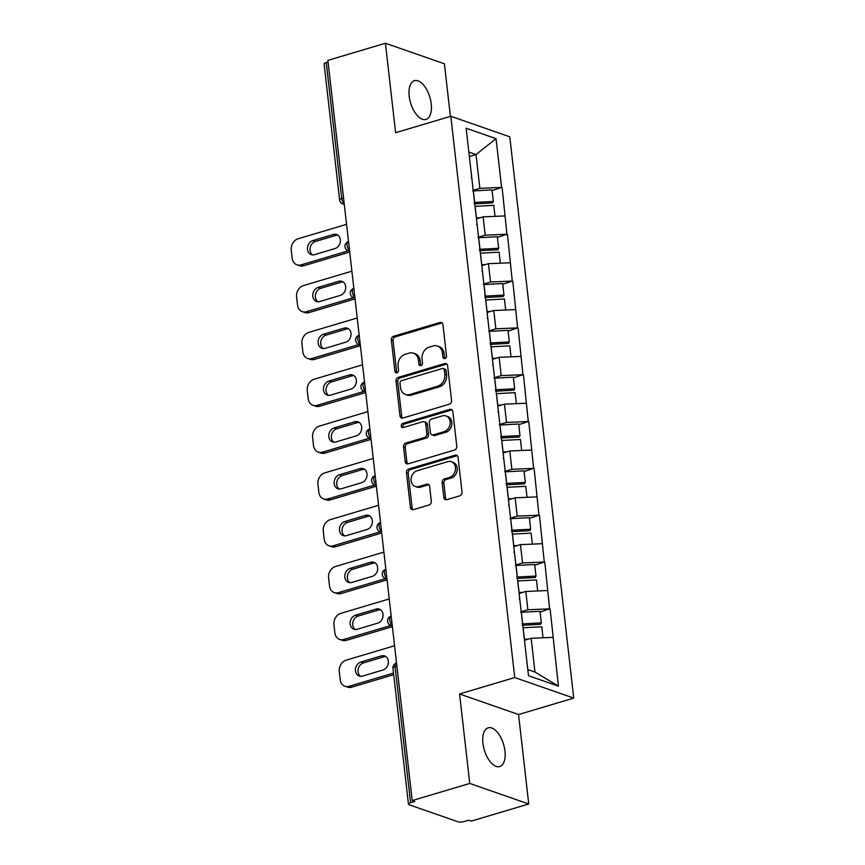 <?xml version="1.0" encoding="UTF-8"?>
<svg xmlns="http://www.w3.org/2000/svg" width="865" height="865" viewBox="0 0 865 865"><rect width="100%" height="100%" fill="white"/><g stroke="black" fill="none" stroke-linecap="round" stroke-linejoin="round"><path stroke-width="1.3" d="M444.924 358.532A2.173 1.773 -70.8 0 0 446.502 355.926L442.934 324.624A3.103 2.53 -70.8 0 0 441.377 322.461A3.103 2.53 -70.8 0 0 440.015 322.45L393.586 336.269A3.103 2.53 -70.8 0 0 391.337 339.988L394.905 371.29A2.173 1.773 -70.8 0 0 398.516 370.22L398.062 366.165A9.926 8.109 -70.8 0 1 405.242 354.282L409.113 353.125A9.926 8.109 -70.8 0 1 413.448 353.18A9.926 8.109 -70.8 0 1 418.433 360.1L418.898 364.143A2.173 1.773 -70.8 0 0 422.509 363.073L422.044 359.018A9.926 8.109 -70.8 0 1 429.224 347.135L433.095 345.978A9.926 8.109 -70.8 0 1 437.43 346.043A9.926 8.109 -70.8 0 1 442.426 352.952L442.891 357.007A2.173 1.773 -70.8 0 0 444.924 358.532A2.173 1.773 -70.8 0 1 444.61 357.602L442.891 357.007M482.951 743.349A20.219 10.045 -106.6 0 1 488.184 727.811A20.219 10.045 -106.6 0 1 504.955 751.015A20.219 10.045 -106.6 0 1 499.721 766.563A20.219 10.045 -106.6 0 1 482.951 743.349M409.21 96.21A20.219 10.045 -106.6 0 1 414.454 80.672A20.219 10.045 -106.6 0 1 431.224 103.876A20.219 10.045 -106.6 0 1 425.991 119.424A20.219 10.045 -106.6 0 1 409.21 96.21M443.832 497.537A3.103 2.53 -70.8 0 0 445.389 499.689A3.103 2.53 -70.8 0 0 446.74 499.711L459.769 495.829A3.103 2.53 -70.8 0 0 462.018 492.12L458.05 457.347A3.103 2.53 -70.8 0 0 456.493 455.195A3.103 2.53 -70.8 0 0 455.141 455.174L408.713 469.003A3.103 2.53 -70.8 0 0 406.464 472.712L410.421 507.485A3.103 2.53 -70.8 0 0 411.989 509.636A3.103 2.53 -70.8 0 0 413.34 509.658L429.072 504.976A3.103 2.53 -70.8 0 0 431.321 501.257L429.624 486.379A3.103 2.53 -70.8 0 0 428.067 484.216A3.103 2.53 -70.8 0 0 426.704 484.205L418.909 486.53A8.293 6.779 -70.8 0 1 415.276 486.476A8.293 6.779 -70.8 0 1 411.113 478.55A8.293 6.779 -70.8 0 1 417.114 470.765L447.681 461.661A8.293 6.779 -70.8 0 1 451.303 461.705A8.293 6.779 -70.8 0 1 455.466 469.63A8.293 6.779 -70.8 0 1 449.476 477.426L444.383 478.94A3.103 2.53 -70.8 0 0 442.134 482.659L443.832 497.537L445.551 498.132A3.103 2.53 -70.8 0 0 446.318 499.797M459.564 693.99L469.76 783.441L412.205 800.579L327.878 60.388L385.422 43.25L395.619 132.702L450.806 116.267L514.751 677.554L459.564 693.99L518.557 714.533L573.744 698.098L514.751 677.554M449.335 404.204A3.103 2.53 -70.8 0 0 451.573 400.495L447.616 365.722A3.103 2.53 -70.8 0 0 446.059 363.56A3.103 2.53 -70.8 0 0 444.697 363.549L398.268 377.378A3.103 2.53 -70.8 0 0 396.029 381.087L399.987 415.849A3.103 2.53 -70.8 0 0 401.544 418.011A3.103 2.53 -70.8 0 0 402.895 418.033L449.335 404.204M452.838 411.535L456.796 446.308A3.103 2.53 -70.8 0 1 454.547 450.016L408.118 463.845A3.103 2.53 -70.8 0 1 406.766 463.824A3.103 2.53 -70.8 0 1 405.209 461.672L403.512 446.783A3.103 2.53 -70.8 0 1 405.75 443.075L424.585 437.463A3.103 2.53 -70.8 0 0 426.823 433.754L425.699 423.882A3.103 2.53 -70.8 0 0 424.142 421.72A3.103 2.53 -70.8 0 0 422.79 421.709L403.187 427.537A2.173 1.773 -70.8 0 1 402.712 423.418L449.919 409.361A3.103 2.53 -70.8 0 1 451.271 409.383A3.103 2.53 -70.8 0 1 452.838 411.535M573.744 698.098L509.788 136.811L450.806 116.267M540.095 612.02L549.621 608.841L527.877 609.76L520.73 611.89M550.129 609.025L558.422 686.14L528.504 675.716L466.127 128.225L496.045 138.649L501.603 187.424L479.87 188.343L472.723 190.473M492.077 190.592L501.603 187.424M502.122 187.608L506.933 234.253L485.2 235.172L478.053 237.291M497.418 237.421L506.933 234.253M507.452 234.426L512.275 281.071L490.531 281.99L483.384 284.12M502.749 284.239L512.275 281.071M512.794 281.255L517.605 327.9L495.872 328.819L488.725 330.949M508.09 331.068L517.605 327.9M518.124 328.084L522.947 374.718L501.203 375.637L494.056 377.767M513.421 377.897L522.947 374.718M523.455 374.902L528.277 421.547L506.544 422.466L499.397 424.596M518.751 424.715L528.277 421.547M528.796 421.731L533.619 468.376L511.875 469.295L504.728 471.414M524.093 471.544L533.619 468.376M534.127 468.549L538.949 515.194L517.205 516.113L510.069 518.243M529.423 518.362L538.949 515.194M539.468 515.378L544.28 562.023L522.547 562.942L515.399 565.072M534.765 565.191L544.28 562.023M544.799 562.196L549.621 608.841M527.877 609.76L525.79 591.455L519.13 593.444M519.27 599.067L519.692 598.429M547.534 590.535L525.79 591.455M522.547 562.942L520.46 544.626L513.788 546.615M513.94 552.238L514.361 551.6M542.193 543.707L520.46 544.626M517.205 516.113L515.118 497.808L508.458 499.786M508.598 505.42L509.02 504.771M536.862 496.888L515.118 497.808M511.875 469.295L509.788 450.979L503.116 452.968M503.268 458.591L503.69 457.953M531.532 450.06L509.788 450.979M506.544 422.466L504.457 404.16L497.786 406.139M497.937 411.772L498.359 411.124M526.19 403.241L504.457 404.16M501.203 375.637L499.116 357.332L492.455 359.321M492.596 364.943L493.018 364.306M520.86 356.412L499.116 357.332M495.872 328.819L493.785 310.503L487.114 312.492M487.265 318.115L487.687 317.477M515.518 309.594L493.785 310.503M490.531 281.99L488.444 263.684L481.783 265.663M481.924 271.296L482.346 270.648M510.188 262.765L488.444 263.684M485.2 235.172L483.113 216.856L476.442 218.845M476.593 224.468L477.015 223.83M504.857 215.936L483.113 216.856M328.062 61.999L326.246 62.54L341.74 198.507L343.546 197.977M344.183 203.556A4.736 2.357 73.4 0 1 341.74 198.507A4.736 1.384 -6.5 0 0 339.61 199.945L324.115 63.978A4.736 1.384 -6.5 0 1 326.246 62.54M479.87 188.343L476.02 154.576L468.841 152.078M469.349 156.565L476.02 154.576L496.045 138.649M471.263 177.649L471.685 177.001M450.406 116.386L444.415 63.794L385.422 43.25M469.76 783.441L528.742 803.985L471.198 821.123L468.614 820.225L464.408 821.48A4.736 1.384 173.5 0 1 457.888 821.75L409.221 804.796A4.736 1.384 173.5 0 1 408.453 804.158A4.736 1.384 173.5 0 1 410.583 802.731L414.789 801.477L412.205 800.579M528.742 803.985L518.557 714.533M527.801 669.542L534.981 672.051L531.132 638.284L524.46 640.262M552.865 637.364L531.132 638.284M558.422 686.14L534.981 672.051M444.61 357.602L444.145 353.547A9.926 8.109 -70.8 0 0 439.15 346.638L437.43 346.043M413.448 353.18L415.168 353.785A9.926 8.109 -70.8 0 1 420.152 360.694L420.617 364.749A2.173 1.773 -70.8 0 0 420.952 365.668M442.166 322.959A3.103 2.53 -70.8 0 0 441.734 323.045L395.305 336.874A3.103 2.53 -70.8 0 0 393.067 340.583L396.624 371.885A2.173 1.773 -70.8 0 0 396.959 372.815M446.848 364.057A3.103 2.53 -70.8 0 0 446.416 364.143L399.987 377.973A3.103 2.53 -70.8 0 0 397.749 381.681L401.706 416.454A3.103 2.53 -70.8 0 0 402.474 418.119M444.372 370.036A2.173 1.773 -70.8 0 0 442.329 368.512L401.576 380.654A2.173 1.773 -70.8 0 0 400.008 383.249L400.495 387.52A9.926 8.109 -70.8 0 0 405.48 394.44A9.926 8.109 -70.8 0 0 409.815 394.494L437.679 386.201A9.926 8.109 -70.8 0 0 444.859 374.318L444.372 370.036L446.091 370.642A2.173 1.773 -70.8 0 0 444.999 369.128L443.28 368.533M405.48 394.44L407.199 395.035A9.926 8.109 -70.8 0 0 411.545 395.089L409.815 394.494M446.091 370.642L446.578 374.913A9.926 8.109 -70.8 0 1 439.398 386.796L411.545 395.089M424.142 421.72L425.861 422.325A3.103 2.53 -70.8 0 1 427.418 424.477L428.553 434.349A3.103 2.53 -70.8 0 1 426.304 438.068L407.469 443.669A3.103 2.53 -70.8 0 0 405.231 447.389L406.928 462.267A3.103 2.53 -70.8 0 0 407.696 463.932M452.071 409.869A3.103 2.53 -70.8 0 0 451.638 409.956L404.431 424.012A2.173 1.773 -70.8 0 0 403.198 427.537M444.123 431.646A8.293 6.779 -70.8 0 0 450.124 423.861A8.293 6.779 -70.8 0 0 445.951 415.935A8.293 6.779 -70.8 0 0 442.329 415.881L431.559 419.093A3.103 2.53 -70.8 0 0 429.31 422.812L430.435 432.673A3.103 2.53 -70.8 0 0 432.003 434.836A3.103 2.53 -70.8 0 0 433.354 434.857L444.123 431.646L445.843 432.251A8.293 6.779 -70.8 0 0 451.844 424.456A8.293 6.779 -70.8 0 0 447.67 416.53L445.951 415.935M432.003 434.836L433.722 435.441A3.103 2.53 -70.8 0 0 435.073 435.452L433.354 434.857M445.843 432.251L435.073 435.452M451.303 461.705L453.022 462.31A8.293 6.779 -70.8 0 1 457.185 470.236A8.293 6.779 -70.8 0 1 451.195 478.021L446.102 479.534A3.103 2.53 -70.8 0 0 443.853 483.254L445.551 498.132M415.276 486.476L416.995 487.082A8.293 6.779 -70.8 0 0 420.628 487.125L418.909 486.53M428.856 484.714A3.103 2.53 -70.8 0 0 428.424 484.8L420.628 487.125M457.282 455.682A3.103 2.53 -70.8 0 0 456.861 455.769L410.432 469.598A3.103 2.53 -70.8 0 0 408.183 473.317L412.14 508.079A3.103 2.53 -70.8 0 0 412.908 509.745M346.551 224.338L298.111 238.762A9.483 7.742 -70.8 0 0 291.256 250.115L292.175 258.224A9.483 7.742 -70.8 0 0 296.944 264.82A9.483 7.742 -70.8 0 0 301.096 264.874L303.669 265.771L349.709 252.061M303.669 265.771A9.483 7.742 109.2 0 1 299.528 265.717L296.944 264.82M312.568 254.916A7.428 6.066 109.2 0 1 310.211 247.628A7.428 6.066 109.2 0 1 315.433 241.476L335.934 235.377A7.428 6.066 109.2 0 1 337.826 235.15M301.096 264.874L348.357 250.796M333.36 234.48A7.428 6.066 109.2 0 1 336.604 234.523A7.428 6.066 109.2 0 1 340.334 241.616A7.428 6.066 109.2 0 1 334.96 248.579L314.471 254.688A7.428 6.066 109.2 0 1 311.216 254.645A7.428 6.066 109.2 0 1 307.497 247.552A7.428 6.066 109.2 0 1 312.86 240.578L333.36 234.48L335.934 235.377M472.766 190.927A25.907 7.58 -6.5 0 1 473.339 190.895L474.647 202.442A25.907 7.58 173.5 0 0 474.085 202.475M474.647 202.442L493.32 201.448L492.001 189.9L473.339 190.895M474.247 203.881L492.52 202.907L493.32 201.448M476.345 217.915A25.907 7.58 -6.5 0 1 476.41 217.904L480.291 217.699M495.018 216.358L493.764 205.351L475.101 206.346A25.907 7.58 173.5 0 0 475.026 206.357M351.893 271.167L303.453 285.591A9.483 7.742 -70.8 0 0 296.587 296.944L297.517 305.042A9.483 7.742 -70.8 0 0 302.285 311.649A9.483 7.742 -70.8 0 0 306.426 311.703L309.01 312.6L355.05 298.89M309.01 312.6A9.483 7.742 109.2 0 1 304.858 312.546L302.285 311.649M317.909 301.734A7.428 6.066 109.2 0 1 315.541 294.446A7.428 6.066 109.2 0 1 320.774 288.305L341.275 282.195A7.428 6.066 109.2 0 1 343.167 281.968M306.426 311.703L353.699 297.625M338.691 281.298A7.428 6.066 109.2 0 1 341.935 281.341A7.428 6.066 109.2 0 1 345.665 288.434A7.428 6.066 109.2 0 1 340.302 295.408L319.801 301.517A7.428 6.066 109.2 0 1 316.558 301.474A7.428 6.066 109.2 0 1 312.827 294.381A7.428 6.066 109.2 0 1 318.19 287.407L338.691 281.298L341.275 282.195M478.107 237.745A25.907 7.58 -6.5 0 1 478.669 237.713L479.989 249.271A25.907 7.58 173.5 0 0 479.426 249.304M479.989 249.271L498.651 248.277L497.332 236.718L478.669 237.713M479.578 250.709L497.862 249.736L498.651 248.277M481.675 264.733A25.907 7.58 -6.5 0 1 481.751 264.733L485.622 264.528M500.348 263.176L499.094 252.18L480.432 253.175A25.907 7.58 173.5 0 0 480.356 253.175M357.223 317.985L308.783 332.409A9.483 7.742 -70.8 0 0 301.928 343.762L302.847 351.871A9.483 7.742 -70.8 0 0 307.616 358.467A9.483 7.742 -70.8 0 0 311.757 358.532L314.341 359.429L360.381 345.719M314.341 359.429A9.483 7.742 109.2 0 1 310.2 359.375L307.616 358.467M323.24 348.563A7.428 6.066 109.2 0 1 320.883 341.275A7.428 6.066 109.2 0 1 326.105 335.123L346.606 329.024A7.428 6.066 109.2 0 1 348.498 328.797M311.757 358.532L359.029 344.454M344.032 328.127A7.428 6.066 109.2 0 1 347.276 328.17A7.428 6.066 109.2 0 1 350.995 335.263A7.428 6.066 109.2 0 1 345.632 342.237L325.132 348.336A7.428 6.066 109.2 0 1 321.888 348.292A7.428 6.066 109.2 0 1 318.158 341.199A7.428 6.066 109.2 0 1 323.532 334.225L344.032 328.127L346.606 329.024M483.438 284.574A25.907 7.58 -6.5 0 1 484 284.542L485.319 296.1A25.907 7.58 173.5 0 0 484.757 296.133M485.319 296.1L503.992 295.106L502.673 283.547L484 284.542M484.919 297.538L503.192 296.554L503.992 295.106M487.006 311.562A25.907 7.58 -6.5 0 1 487.082 311.551L490.963 311.346M505.69 310.005L504.436 298.998L485.762 300.004A25.907 7.58 173.5 0 0 485.697 300.004M362.554 364.814L314.125 379.238A9.483 7.742 -70.8 0 0 307.259 390.591L308.189 398.689A9.483 7.742 -70.8 0 0 312.957 405.296A9.483 7.742 -70.8 0 0 317.098 405.35L319.672 406.247L365.722 392.537M319.672 406.247A9.483 7.742 109.2 0 1 315.53 406.193L312.957 405.296M328.581 395.392A7.428 6.066 109.2 0 1 326.213 388.104A7.428 6.066 109.2 0 1 331.446 381.952L351.936 375.853A7.428 6.066 109.2 0 1 353.839 375.626M317.098 405.35L364.37 391.272M349.363 374.945A7.428 6.066 109.2 0 1 352.606 374.988A7.428 6.066 109.2 0 1 356.337 382.081A7.428 6.066 109.2 0 1 350.974 389.055L330.473 395.164A7.428 6.066 109.2 0 1 327.229 395.121A7.428 6.066 109.2 0 1 323.499 388.028A7.428 6.066 109.2 0 1 328.862 381.054L349.363 374.945L351.936 375.853M488.779 331.392A25.907 7.58 -6.5 0 1 489.341 331.36L490.66 342.918A25.907 7.58 173.5 0 0 490.087 342.951M490.66 342.918L509.323 341.924L508.004 330.365L489.341 331.36M490.25 344.357L508.534 343.383L509.323 341.924M492.347 358.38A25.907 7.58 -6.5 0 1 492.423 358.38L496.294 358.175M511.02 356.834L509.766 345.827L491.104 346.822A25.907 7.58 173.5 0 0 491.028 346.833M367.895 411.643L319.455 426.067A9.483 7.742 -70.8 0 0 312.6 437.409L313.519 445.518A9.483 7.742 -70.8 0 0 318.288 452.125A9.483 7.742 -70.8 0 0 322.429 452.179L325.013 453.076L371.053 439.366M325.013 453.076A9.483 7.742 109.2 0 1 320.872 453.022L318.288 452.125M333.912 442.21A7.428 6.066 109.2 0 1 331.544 434.922A7.428 6.066 109.2 0 1 336.777 428.781L357.277 422.671A7.428 6.066 109.2 0 1 359.17 422.444M322.429 452.179L369.701 438.101M354.693 421.774A7.428 6.066 109.2 0 1 357.937 421.817A7.428 6.066 109.2 0 1 361.667 428.91A7.428 6.066 109.2 0 1 356.304 435.884L335.804 441.983A7.428 6.066 109.2 0 1 332.56 441.939A7.428 6.066 109.2 0 1 328.83 434.846A7.428 6.066 109.2 0 1 334.204 427.883L354.693 421.774L357.277 422.671M494.11 378.221A25.907 7.58 -6.5 0 1 494.672 378.189L495.991 389.747A25.907 7.58 173.5 0 0 495.429 389.78M495.991 389.747L514.653 388.753L513.345 377.194L494.672 378.189M495.591 391.185L513.864 390.212L514.653 388.753M497.678 405.209A25.907 7.58 -6.5 0 1 497.753 405.209L501.635 404.993M516.362 403.652L515.107 392.656L496.434 393.651A25.907 7.58 173.5 0 0 496.359 393.651M373.226 458.461L324.786 472.885A9.483 7.742 -70.8 0 0 317.931 484.238L318.861 492.347A9.483 7.742 -70.8 0 0 323.618 498.943A9.483 7.742 -70.8 0 0 327.77 498.997L330.344 499.894L376.383 486.184M330.344 499.894A9.483 7.742 109.2 0 1 326.202 499.84L323.618 498.943M339.253 489.039A7.428 6.066 109.2 0 1 336.885 481.751A7.428 6.066 109.2 0 1 342.118 475.599L362.608 469.5A7.428 6.066 109.2 0 1 364.5 469.273M327.77 498.997L375.032 484.919M360.035 468.603A7.428 6.066 109.2 0 1 363.278 468.646A7.428 6.066 109.2 0 1 367.009 475.728A7.428 6.066 109.2 0 1 361.635 482.702L341.145 488.812A7.428 6.066 109.2 0 1 337.891 488.768A7.428 6.066 109.2 0 1 334.171 481.675A7.428 6.066 109.2 0 1 339.534 474.701L360.035 468.603L362.608 469.5M499.44 425.05A25.907 7.58 -6.5 0 1 500.013 425.018L501.322 436.565A25.907 7.58 173.5 0 0 500.759 436.598M501.322 436.565L519.995 435.571L518.676 424.023L500.013 425.018M500.921 438.004L519.195 437.03L519.995 435.571M503.019 452.027A25.907 7.58 -6.5 0 1 503.084 452.027L506.966 451.822M521.692 450.481L520.438 439.474L501.776 440.469A25.907 7.58 173.5 0 0 501.7 440.48M378.567 505.29L330.127 519.714A9.483 7.742 -70.8 0 0 323.272 531.067L324.191 539.165A9.483 7.742 -70.8 0 0 328.96 545.772A9.483 7.742 -70.8 0 0 333.101 545.826L335.685 546.723L381.725 533.013M335.685 546.723A9.483 7.742 109.2 0 1 331.533 546.669L328.96 545.772M344.584 535.857A7.428 6.066 109.2 0 1 342.216 528.569A7.428 6.066 109.2 0 1 347.449 522.428L367.949 516.318A7.428 6.066 109.2 0 1 369.842 516.091M333.101 545.826L380.373 531.748M365.365 515.421A7.428 6.066 109.2 0 1 368.609 515.464A7.428 6.066 109.2 0 1 372.339 522.557A7.428 6.066 109.2 0 1 366.976 529.531L346.476 535.63A7.428 6.066 109.2 0 1 343.232 535.597A7.428 6.066 109.2 0 1 339.502 528.504A7.428 6.066 109.2 0 1 344.865 521.53L365.365 515.421L367.949 516.318M504.782 471.868A25.907 7.58 -6.5 0 1 505.344 471.836L506.663 483.394A25.907 7.58 173.5 0 0 506.101 483.427M506.663 483.394L525.325 482.4L524.017 470.841L505.344 471.836M506.252 484.832L524.536 483.859L525.325 482.4M508.35 498.856A25.907 7.58 -6.5 0 1 508.425 498.856L512.296 498.651M527.023 497.299L525.769 486.303L507.106 487.298A25.907 7.58 173.5 0 0 507.031 487.298M383.898 552.108L335.458 566.532A9.483 7.742 -70.8 0 0 328.603 577.885L329.522 585.994A9.483 7.742 -70.8 0 0 334.29 592.59A9.483 7.742 -70.8 0 0 338.431 592.644L341.015 593.552L387.055 579.831M341.015 593.552A9.483 7.742 109.2 0 1 336.874 593.498L334.29 592.59M349.914 582.686A7.428 6.066 109.2 0 1 347.557 575.398A7.428 6.066 109.2 0 1 352.779 569.246L373.28 563.147A7.428 6.066 109.2 0 1 375.172 562.92M338.431 592.644L385.704 578.577M370.707 562.25A7.428 6.066 109.2 0 1 373.95 562.293A7.428 6.066 109.2 0 1 377.67 569.386A7.428 6.066 109.2 0 1 372.307 576.35L351.806 582.459A7.428 6.066 109.2 0 1 348.563 582.415A7.428 6.066 109.2 0 1 344.832 575.322A7.428 6.066 109.2 0 1 350.206 568.348L370.707 562.25L373.28 563.147M510.112 518.697A25.907 7.58 -6.5 0 1 510.674 518.665L511.993 530.223A25.907 7.58 173.5 0 0 511.431 530.256M511.993 530.223L530.667 529.218L529.348 517.67L510.674 518.665M511.593 531.651L529.867 530.678L530.667 529.218M513.68 545.685A25.907 7.58 -6.5 0 1 513.756 545.674L517.638 545.469M532.364 544.128L531.11 533.121L512.437 534.127A25.907 7.58 173.5 0 0 512.372 534.127M389.228 598.937L340.799 613.361A9.483 7.742 -70.8 0 0 333.933 624.714L334.863 632.812A9.483 7.742 -70.8 0 0 339.631 639.419A9.483 7.742 -70.8 0 0 343.773 639.473L346.346 640.37L392.396 626.66M346.346 640.37A9.483 7.742 109.2 0 1 342.205 640.316L339.631 639.419M355.256 629.515A7.428 6.066 109.2 0 1 352.888 622.227A7.428 6.066 109.2 0 1 358.121 616.075L378.621 609.966A7.428 6.066 109.2 0 1 380.514 609.738M343.773 639.473L391.045 625.395M376.037 609.068A7.428 6.066 109.2 0 1 379.281 609.111A7.428 6.066 109.2 0 1 383.011 616.204A7.428 6.066 109.2 0 1 377.648 623.178L357.148 629.288A7.428 6.066 109.2 0 1 353.904 629.244A7.428 6.066 109.2 0 1 350.174 622.151A7.428 6.066 109.2 0 1 355.537 615.177L376.037 609.068L378.621 609.966M515.454 565.515A25.907 7.58 -6.5 0 1 516.016 565.483L517.335 577.041A25.907 7.58 173.5 0 0 516.762 577.074M517.335 577.041L535.997 576.047L534.678 564.488L516.016 565.483M516.924 578.48L535.208 577.506L535.997 576.047M519.022 592.503A25.907 7.58 -6.5 0 1 519.097 592.503L522.968 592.298M537.695 590.946L536.441 579.95L517.778 580.945A25.907 7.58 173.5 0 0 517.702 580.945M394.57 645.755L346.13 660.19A9.483 7.742 -70.8 0 0 339.275 671.532L340.194 679.641A9.483 7.742 -70.8 0 0 344.962 686.248A9.483 7.742 -70.8 0 0 349.103 686.302L351.687 687.199L393.705 674.689M351.687 687.199A9.483 7.742 109.2 0 1 347.546 687.145L344.962 686.248M360.586 676.333A7.428 6.066 109.2 0 1 358.218 669.045A7.428 6.066 109.2 0 1 363.451 662.904L383.952 656.795A7.428 6.066 109.2 0 1 385.844 656.567M349.103 686.302L393.521 673.067M381.368 655.897A7.428 6.066 109.2 0 1 384.622 655.94A7.428 6.066 109.2 0 1 388.342 663.033A7.428 6.066 109.2 0 1 382.979 670.007L362.478 676.106A7.428 6.066 109.2 0 1 359.235 676.062A7.428 6.066 109.2 0 1 355.504 668.969A7.428 6.066 109.2 0 1 360.878 661.995L381.368 655.897L383.952 656.795M520.784 612.344A25.907 7.58 -6.5 0 1 521.346 612.312L522.665 623.87A25.907 7.58 173.5 0 0 522.103 623.903M522.665 623.87L541.339 622.876L540.019 611.317L521.346 612.312M522.265 625.309L540.538 624.325L541.339 622.876M524.352 639.332A25.907 7.58 -6.5 0 1 524.428 639.322L528.31 639.116M543.036 637.775L541.782 626.779L523.109 627.774A25.907 7.58 173.5 0 0 523.044 627.774M396.894 666.212L395.089 666.753L410.583 802.731M396.538 663.044L396.321 663.109A4.736 2.357 -106.6 0 0 395.089 666.753A4.736 1.384 173.5 0 0 392.959 668.191L408.453 804.158M344.281 204.41L342.756 203.881A4.736 3.871 -70.8 0 0 344.238 204.032M349.525 250.374A4.736 2.357 73.4 0 1 347.07 245.336A4.736 2.357 -106.6 0 1 348.303 241.692A4.736 4.736 0 0 0 348.098 250.709A4.736 3.871 -70.8 0 0 349.579 250.861M354.855 297.203A4.736 2.357 73.4 0 1 352.412 292.165A4.736 2.357 -106.6 0 1 353.634 288.521A4.736 4.736 0 0 0 353.428 297.528A4.736 3.871 -70.8 0 0 354.91 297.69M360.186 344.032A4.736 2.357 73.4 0 1 357.742 338.983A4.736 2.357 -106.6 0 1 358.975 335.339A4.736 4.736 0 0 0 358.77 344.357A4.736 3.871 -70.8 0 0 360.24 344.508M365.527 390.85A4.736 2.357 73.4 0 1 363.084 385.812A4.736 2.357 -106.6 0 1 364.306 382.168A4.736 4.736 0 0 0 364.1 391.185A4.736 3.871 -70.8 0 0 365.581 391.337M370.858 437.679A4.736 2.357 73.4 0 1 368.414 432.63A4.736 2.357 -106.6 0 1 369.647 428.986A4.736 4.736 0 0 0 369.442 438.004A4.736 3.871 -70.8 0 0 370.912 438.155M376.199 484.497A4.736 2.357 73.4 0 1 373.745 479.459A4.736 2.357 -106.6 0 1 374.978 475.815A4.736 4.736 0 0 0 374.772 484.832A4.736 3.871 -70.8 0 0 376.253 484.984M381.53 531.326A4.736 2.357 73.4 0 1 379.086 526.277A4.736 2.357 -106.6 0 1 380.308 522.644A4.736 4.736 0 0 0 380.103 531.651A4.736 3.871 -70.8 0 0 381.584 531.802M386.86 578.144A4.736 2.357 73.4 0 1 384.417 573.106A4.736 2.357 -106.6 0 1 385.649 569.462A4.736 4.736 0 0 0 385.444 578.48A4.736 3.871 -70.8 0 0 386.914 578.631M392.202 624.973A4.736 2.357 73.4 0 1 389.758 619.935A4.736 2.357 -106.6 0 1 390.98 616.291A4.736 4.736 0 0 0 390.775 625.309A4.736 3.871 -70.8 0 0 392.256 625.46M444.145 353.547L442.426 352.952M420.617 364.749L418.898 364.143M420.152 360.694L418.433 360.1M396.624 371.885L394.905 371.29M393.067 340.583L391.337 339.988M395.305 336.874L393.586 336.269M441.734 323.045L440.015 322.45M401.706 416.454L399.987 415.849M397.749 381.681L396.029 381.087M399.987 377.973L398.268 377.378M446.416 364.143L444.697 363.549M439.398 386.796L437.679 386.201M446.578 374.913L444.859 374.318M406.928 462.267L405.209 461.672M405.231 447.389L403.512 446.783M407.469 443.669L405.75 443.075M426.304 438.068L424.585 437.463M428.553 434.349L426.823 433.754M427.418 424.477L425.699 423.882M404.431 424.012L402.712 423.418M451.638 409.956L449.919 409.361M443.853 483.254L442.134 482.659M446.102 479.534L444.383 478.94M451.195 478.021L449.476 477.426M428.424 484.8L426.704 484.205M412.14 508.079L410.421 507.485M408.183 473.317L406.464 472.712M410.432 469.598L408.713 469.003M456.861 455.769L455.141 455.174M475.101 206.346L476.41 217.904M315.433 241.476L312.86 240.578M480.432 253.175L481.751 264.733M320.774 288.305L318.19 287.407M485.762 300.004L487.082 311.551M326.105 335.123L323.532 334.225M491.104 346.822L492.423 358.38M331.446 381.952L328.862 381.054M496.434 393.651L497.753 405.209M336.777 428.781L334.204 427.883M501.776 440.469L503.084 452.027M342.118 475.599L339.534 474.701M507.106 487.298L508.425 498.856M347.449 522.428L344.865 521.53M512.437 534.127L513.756 545.674M352.779 569.246L350.206 568.348M517.778 580.945L519.097 592.503M358.121 616.075L355.537 615.177M523.109 627.774L524.428 639.322M363.451 662.904L360.878 661.995M339.61 199.945A4.736 4.736 0 0 0 342.756 203.881M349.622 251.239L348.098 250.709M354.953 298.068L353.428 297.528M360.283 344.886L358.77 344.357M365.625 391.715L364.1 391.185M370.955 438.533L369.442 438.004M376.297 485.362L374.772 484.832M381.627 532.18L380.103 531.651M386.958 579.009L385.444 578.48M392.299 625.838L390.775 625.309M396.321 663.109A4.736 4.736 0 0 0 392.959 668.191"/></g></svg>
